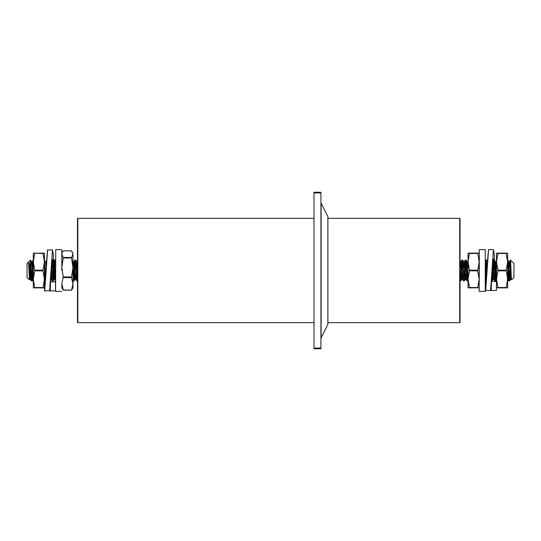<?xml version="1.0" encoding="UTF-8"?>
<svg xmlns="http://www.w3.org/2000/svg" width="541" height="541" viewBox="0 0 541 541"><rect width="100%" height="100%" fill="white"/><g stroke="black" fill="none" stroke-linecap="round" stroke-linejoin="round"><path stroke-width="0.81" d="M327.887 322.666L459.694 322.666A0.345 0.345 0 0 0 460.046 322.321L460.046 218.679A0.345 0.345 0 0 0 459.694 218.334L327.887 218.334M77.83 218.334L77.83 322.666A0.345 0.345 0 0 1 77.478 322.321L77.478 218.679A0.345 0.345 0 0 1 77.83 218.334L313.976 218.334M77.83 322.666L313.976 322.666M320.928 338.727A1.738 1.738 0 0 1 321.111 337.949L327.887 324.404L327.887 216.596L321.111 203.051L321.111 337.949M320.928 202.273A1.738 1.738 0 0 0 321.111 203.051M320.928 192.941L313.976 192.941L313.976 192.251L320.928 192.251L320.928 348.749L313.976 348.749L313.976 348.059L320.928 348.059M313.976 192.941L313.976 348.059M460.046 321.104L460.046 219.896M30.093 267.227L29.457 279.819L27.05 277.459L27.05 263.541L30.526 260.065L30.526 270.5L31.398 280.935L32.318 280.894L33.305 267.335M29.424 279.832L28.646 262.027C29.336 262.466 29.965 265.293 30.526 270.5M75.74 260.065L74.868 260.065C75.449 259.423 76.031 281.577 76.612 280.935L77.478 280.935C76.896 281.577 76.322 259.423 75.74 260.065L76.883 262L77.478 267.227M73.035 268.634L73.786 261.952L75.091 276.546L75.463 279L76.612 280.935M72.961 267.254L74.002 280.935L73.13 280.935L72.961 280.414M61.721 268.471L61.83 270.5M52.7 277.878L53.958 260.106L54.918 260.106L55.567 267.254L55.567 259.2M54.005 260.065C54.58 259.423 55.162 281.577 55.743 280.935M51.835 263.23L53.133 280.935L52.213 280.894L51.321 269.019M44.436 260.065L45.579 275.376M44.436 270.412L45.079 280.049M33.305 260.065L33.305 260.559M77.045 277.878L77.478 270.5M74.002 280.935L75.307 263.122M73.569 277.878L74.868 260.065M53.133 280.935L54.438 263.122M31.831 277.878L33.136 260.065M32.264 280.935C31.689 281.577 31.108 259.423 30.526 260.065L31.676 262L32.047 264.454L33.305 279.014M28.646 262.027L29.877 276.546L30.249 279L31.398 280.935M28.646 265.34L29.877 279.048L30.627 272.366M31.108 265.313L31.676 262M44.436 273.834L44.538 272.366M45.742 262.601L46.147 266.841M50.807 278.994L51.49 272.366M52.071 261.188L52.917 264.454L54.222 279.048L54.972 272.366M72.961 263.981L73.346 261.952L73.786 261.952M72.961 261.222L73.786 264.454L75.091 279.048L75.835 272.366M76.322 265.313L76.829 261.952L77.478 262.601M30.249 279L30.817 275.687M31.831 262.601L32.047 261.952L32.487 264.454L33.305 275.984M44.436 278.426L44.727 275.687M45.958 261.952L46.31 263.548M50.868 277.756L51.179 279.048L51.686 275.687M52.166 268.634L52.917 261.952L54.594 279L55.162 275.687M75.463 279L76.031 275.687M76.511 268.634L77.262 261.952M509.169 277.878L510.474 260.065L513.95 263.541L513.95 277.459L511.576 279.832C511.184 280.651 510.819 259.633 510.474 260.065L510.474 270.5L509.602 280.935C509.02 281.577 508.445 259.423 507.864 260.065L507.634 260.065M510.907 267.227L510.474 270.5M465.693 263.122L464.827 277.878L464.442 280.894L463.522 280.935C462.94 281.577 462.359 259.423 461.784 260.065L460.479 277.878M461.784 260.065L462.65 260.065C463.231 259.423 463.813 281.577 464.388 280.935M462.217 263.122L460.959 280.894L460.046 270.5M460.046 280.935L460.912 280.935M468.039 280.414L467.87 280.935L466.998 280.935C466.416 281.577 465.842 259.423 465.26 260.065L463.955 277.878M465.26 260.065L466.132 260.065C466.707 259.423 467.289 281.577 467.87 280.935M468.039 267.254L467.431 277.878M479.346 267.254L479.17 270.5M486.961 269.749L486.129 260.065L485.433 267.254M486.129 260.065L487.042 260.106L487.326 261.864M486.562 263.122L485.433 280.414M492.384 267.288L491.85 276.83M493.142 260.065L493.953 260.065C494.535 259.423 495.11 281.577 495.691 280.935L496.503 271.629M493.52 263.122L492.648 277.878L492.215 280.935L491.789 278.04M491.641 280.935L492.215 280.935M496.503 272.948L495.414 262L496.51 260.106L495.258 277.878M494.244 275.687L493.676 279L494.772 280.894L495.691 280.935M463.522 280.935L462.372 279L462 276.546L460.695 261.952L460.046 267.227M466.227 272.366L465.476 279.048L464.171 264.454L463.799 262L462.65 260.065M466.998 280.935L465.855 279L465.476 276.546L464.171 261.952L463.421 268.634M468.039 269.803L467.275 262L466.132 260.065M494.819 280.935C494.244 281.577 493.663 259.423 493.081 260.065M496.503 278.02L495.475 264.454L495.096 262L493.953 260.065M511.211 275.47L510.751 279L509.649 280.894L508.682 280.894L507.634 266.26M510.751 279L509.385 264.454L509.007 262L507.864 260.065M511.36 278.304L511.062 279L511.576 279.832M511.062 279L509.385 261.952L508.635 268.634M508.155 275.687L507.634 279.048M495.414 262L494.724 268.634M493.676 279L492.526 265.638M486.366 276.782L485.433 263.981M468.039 263.981L467.593 262L466.903 268.634M466.416 275.687L465.855 279M462.94 275.687L462.372 279M509.007 262L508.445 265.313M507.958 272.366L507.634 276.715M495.096 262L494.535 265.313M494.048 272.366L493.297 279.048L492.296 268.39M486.17 278.629L485.433 269.803M467.275 262L466.707 265.313M463.799 262L463.231 265.313M462.751 272.366L462 279.048L460.695 264.454L460.317 262L460.046 262.601M477.73 253.459L469.48 253.459L469.48 253.114L468.039 261.803L468.039 253.114L477.73 253.114L479.17 261.803L479.17 279.197L477.73 287.886L479.17 287.886M479.17 261.803L477.73 270.845L469.48 270.845L468.039 279.197L469.48 287.541L477.73 287.541M477.683 287.798L468.039 287.886L468.039 261.803L469.48 270.155L477.73 270.155M477.73 270.845L479.17 279.197M479.17 253.114L477.73 253.114M469.48 270.845L469.48 270.155M469.48 287.886L469.48 287.541M485.257 249.631L485.257 291.369L485.257 249.631L479.346 249.631L479.17 291.193L479.346 249.631M493.433 258.801L492.161 270.081L495.056 270.101L492.161 270.081L490.714 290.449L485.493 290.449L485.493 281.577L486.217 278.216L488.442 249.786M491.235 287.298L491.411 290.578L496.449 290.409L496.449 281.557L491.411 281.381M496.449 281.557L495.461 276.661L494.636 267.112M491.255 290.483L490.998 289.449L491.411 290.578M485.493 290.449L488.564 249.584L485.669 290.618M492.148 270.372L491.262 286.967L490.565 290.618L493.433 249.584L488.564 249.584M495.056 270.101L496.347 281.394M493.879 260.065L493.493 258.821M497.943 253.459L497.943 253.114L506.193 253.114L506.193 253.459L497.943 253.459L496.503 261.803L496.503 253.114L497.99 253.202M497.943 287.541L496.503 287.886L496.503 279.197L497.943 287.541L506.193 287.541L506.193 287.886L507.634 287.886L507.634 279.197L506.193 287.886L497.943 287.886L506.193 287.886M506.193 270.845L497.943 270.845L496.503 279.197L496.503 261.803L497.943 270.155L506.193 270.155L507.634 279.197L507.634 261.803L506.193 270.155M506.193 253.114L507.634 253.114L507.634 261.803L506.193 253.459M497.943 270.845L497.943 270.155M63.27 257.455L71.52 257.455L72.961 254.162L72.961 267.477L71.52 257.989L63.27 257.989L61.83 254.162L61.83 253.114L63.27 250.983M71.52 257.455L71.52 257.989M63.27 290.138L61.83 287.886L61.83 283.822L63.27 276.972L71.52 276.972L72.961 267.477L72.961 263.792M61.83 259.322L61.83 249.807L61.83 266.727L61.83 254.162L62.472 251.998M72.961 267.477L72.961 287.886L71.52 290.138L72.961 283.822L71.52 277.628L63.27 277.628M71.52 290.138L63.27 290.017L61.83 283.822M63.27 276.972L61.83 267.477L63.27 257.989M72.311 251.998L72.961 254.162L71.52 250.862L63.27 250.862M71.52 276.972L71.52 277.628M55.567 291.193L55.743 249.631L55.567 291.193M61.83 266.727L61.83 249.807M55.567 268.437L55.567 281.8M51.206 270.466L54.107 270.466L51.206 270.466L49.758 290.808L44.538 290.808L44.538 281.942L45.261 278.574L47.486 250.152M50.279 287.663L50.455 290.943L55.5 290.767L55.5 281.922L50.455 281.746M55.5 281.922L52.538 259.186M50.299 290.848L50.043 289.814L50.455 290.943M44.538 290.808L47.615 249.949L44.714 290.984M49.583 290.984L52.477 249.949L47.615 249.949M54.107 270.466L55.392 281.76M34.8 253.202L42.996 253.114L42.996 253.459L34.8 253.202M34.746 270.155L42.996 270.155L44.436 261.803L44.436 287.886L34.746 287.886L34.746 287.541L42.996 287.541L44.436 279.197L42.996 270.845L34.746 270.845L33.305 261.803L33.305 253.114L34.746 253.114L33.305 261.803L33.305 279.197L34.746 270.845M34.746 287.886L33.305 287.886L33.305 279.197L34.746 287.541M42.996 253.114L44.436 253.114L44.436 261.803L42.996 253.459M42.996 270.155L42.996 270.845M459.694 322.666L459.694 218.334M71.473 290.138L63.311 290.138M29.877 279.048L30.31 279.048M31.615 261.952L32.047 261.952M50.746 279.048L51.179 279.048M52.484 261.952L52.917 261.952M54.222 279.048L54.655 279.048M75.091 279.048L75.524 279.048M31.993 262L33.089 260.106M44.166 279L45.261 280.894M45.904 262L46.431 261.087M51.118 279L52.213 280.894M52.856 262L53.958 260.106M54.594 279L55.696 280.894M73.725 262L74.82 260.106M77.201 262L77.478 261.526M32.318 280.894L33.414 279M44.49 260.106L45.586 262M53.18 280.894L54.283 279M54.918 260.106L55.567 261.222M74.049 280.894L75.145 279M29.938 279L29.457 279.819M511.123 279.048L510.69 279.048M509.385 261.952L508.953 261.952M507.647 279.048L507.215 279.048M495.475 261.952L495.042 261.952M493.737 279.048L493.297 279.048M467.654 261.952L467.214 261.952M465.909 279.048L465.476 279.048M464.171 261.952L463.738 261.952M462.433 279.048L462 279.048M460.695 261.952L460.263 261.952M496.834 279L495.739 280.894M493.358 279L492.263 280.894M487.387 260.701L487.042 260.106M486.041 279.623L485.433 280.678M465.537 279L464.442 280.894M462.061 279L460.959 280.894M460.317 262L460.046 261.526M510.427 260.106L509.324 262M508.682 280.894L507.586 279M486.082 260.106L485.433 261.222M468.039 261.222L467.62 261.952M465.213 260.106L464.117 262M461.737 260.106L460.634 262M485.257 291.369L479.346 291.369M485.656 281.401L485.615 281.421C485.554 280.373 485.669 285.594 486.941 270.101M493.433 249.584L494.217 253.932L495.049 269.885M496.395 281.421L495.062 270.135M63.311 250.821L71.473 250.821M63.311 290.179L71.473 290.179M55.743 291.369L61.654 291.369M55.743 249.631L61.654 249.631M44.7 281.766L44.66 281.787C44.599 280.732 44.714 285.959 45.992 270.466M49.61 290.984L50.306 287.332L51.192 270.737M52.484 249.949L53.261 254.297L54.093 270.25M52.477 259.159L51.206 270.446M55.439 281.787L54.107 270.493"/></g></svg>
